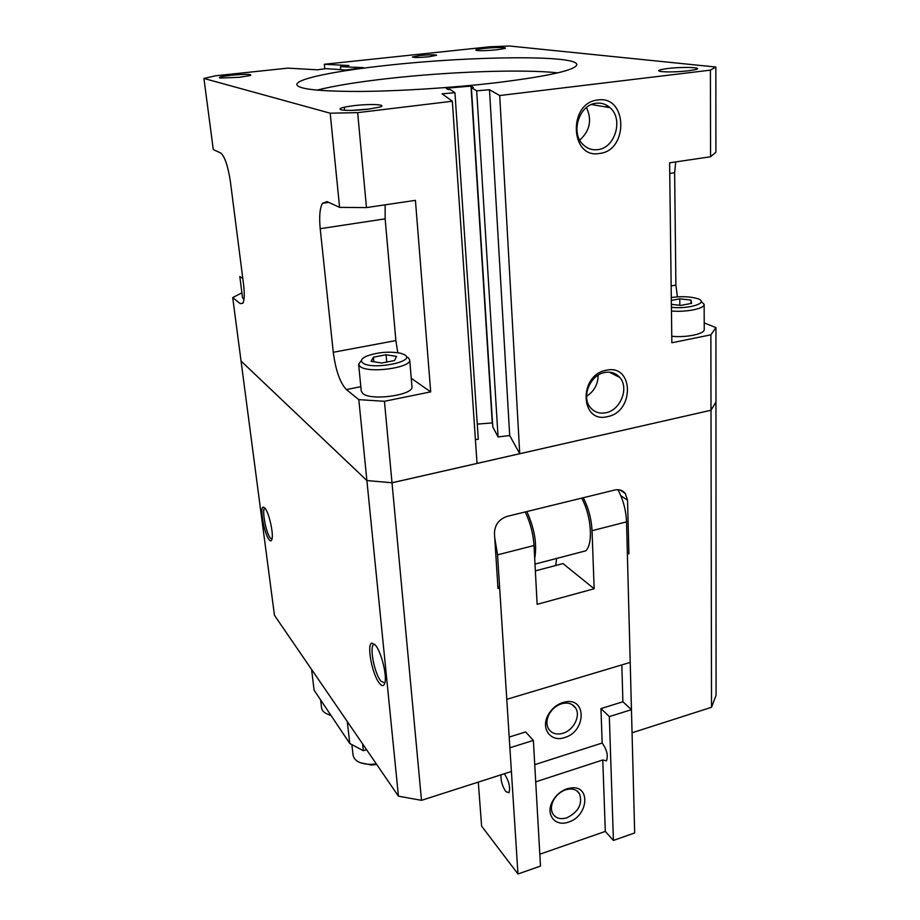 <?xml version="1.0" encoding="UTF-8"?>
<svg xmlns="http://www.w3.org/2000/svg" width="920" height="920" viewBox="0 0 920 920"><rect width="100%" height="100%" fill="white"/><g stroke="black" fill="none" stroke-linecap="round" stroke-linejoin="round"><path stroke-width="1.38" d="M362.779 362.894C360.26 360.801 361.433 358.593 366.298 356.281C377.487 352.188 388.953 351.175 400.695 353.245L404.731 354.867C416.61 361.675 371.772 370.403 362.779 362.894M407.893 357.293L409.687 359.754C411.93 367.77 368.23 373.784 360.099 366.493L358.604 364.274L361.502 360.318M409.687 359.754L411.964 386.596C414.23 395.059 370.886 401.212 362.767 393.484L361.272 391.138L358.604 364.274M671.289 297.493C681.57 296.171 690.253 296.527 697.36 298.586L697.785 298.735C709.688 302.634 689.459 309.361 671.404 307.303M242.799 278.472L239.809 276.529L242.546 297.827L243.995 299.334M242.293 274.505L242.121 273.194M597.735 149.638C592.227 150.316 587.409 148.695 583.28 144.785C570.124 133.193 579.002 104.477 596.298 103.235C601.496 102.66 606.073 104.144 610.029 107.663C623.748 119.082 615.123 148.12 597.735 149.638M599.518 153.456C570.032 159.206 567.755 102.603 597.873 99.981C627.567 95.231 628.74 150.73 599.518 153.456M605.935 412.735C599.553 413.954 594.355 412.206 590.33 407.468C581.118 396.98 590.134 374.865 604.681 372.508C610.834 371.404 615.871 373.06 619.781 377.476C629.36 387.883 620.54 410.159 605.935 412.735M607.591 416.599C580.209 424.039 578.231 375.061 606.176 370.265C633.742 363.63 634.765 411.792 607.591 416.599M688.516 70.794C676.568 72.025 667.172 72.243 660.33 71.45C656.754 70.599 659.214 69.621 667.702 68.517C682.674 66.631 704.145 67.367 695.727 69.552L688.516 70.794M496.11 82.742C452.801 87.791 399.119 91.195 359.593 91.448C319.113 91.425 298.207 89.159 296.872 84.663C296.102 78.775 336.03 70.805 387.205 65.343C469.867 56.108 576.909 54.717 576.828 64.596C575.69 70.15 548.78 76.199 496.11 82.742M557.773 72.864C523.077 68.977 448.718 71.691 388.32 78.51C358.064 81.915 334.259 85.79 316.917 90.137M429.122 56.741C419.623 57.603 414.034 57.695 412.355 57.005L419.911 55.511C429.341 54.648 434.895 54.568 436.609 55.246L429.122 56.741M379.362 683.181C372.082 674.429 366.378 643.62 371.979 643.091L375.475 645.207C381.156 651.693 387.078 675.107 384.928 682.72C383.939 686.389 382.076 686.55 379.362 683.181M384.859 682.996L380.88 681.133C374.187 673.141 368.966 644.851 374.129 644.403L374.739 644.38M269.089 539.649C264.247 533.957 259.452 507.368 263.246 507.115L264.994 508.162C268.95 512.52 273.723 533.761 271.975 539.235C271.423 541.236 270.457 541.362 269.089 539.649M272.021 539.085L270.308 538.016C265.845 532.818 261.452 508.415 264.96 508.208L265.029 508.197M496.834 49.783C487.473 50.68 480.677 50.899 476.433 50.462C474.398 49.921 477.008 49.243 484.265 48.404C495.305 47.184 509.093 47.254 504.608 48.53L496.834 49.783M351.969 110.377L369.989 108.962M367.988 109.215C356.937 110.423 348.346 110.699 342.205 110.055C337.099 108.859 340.952 107.398 353.751 105.685C370.449 103.592 388.527 104.535 379.534 107.123L367.988 109.215M239.418 77.303L220.156 78.039C217.614 77.349 221.283 76.418 231.196 75.256C245.801 73.991 252.218 74.06 250.447 75.486L239.418 77.303M376.291 763.853L370.955 764.382C360.445 764.152 354.487 761.116 353.084 755.262L351.9 744.751M376.728 764.497L371.507 765.049L360.214 762.692M330.797 715.116C325.243 713.782 322.184 711.401 321.597 707.986L320.631 699.924M331.154 715.656L327.485 714.104M411.251 378.304L430.698 391.874L384.445 401.292L392.012 482.758L366.896 480.573L241.052 361.042L366.896 480.539L392.012 482.758L477.031 463.427L452.341 101.234L357.65 112.642L330.188 113.206L203.929 78.441L213.279 149.569L220.662 152.95C224.744 156.308 228.011 166.002 230.448 182.011L243.57 284.498C244.697 294.066 244.444 300.322 242.834 303.278L240.177 303.623L232.714 297.585L274.459 615.307L398.44 796.168L421.498 800.331L511.405 771.489L499.652 588.041L497.996 588.478L494.442 533.347C494.73 524.894 498.95 519.248 507.081 516.408L614.629 490.049C619.102 489.106 622.668 490.245 625.301 493.465L627.543 500.192L628.912 553.713L627.382 554.116L632.051 732.792L711.516 707.296L716.07 695.336L715.967 401.994L710.999 410.274L715.967 401.959L715.944 327.6L710.872 334.822L711.516 707.296M628.912 553.713L627.336 552.563M499.652 588.041L497.858 586.385M674.877 71.817L681.122 71.484M373.405 357.178L386.066 354.763L396.577 356.419L394.484 360.559L381.662 363.02L371.093 361.307L373.405 357.178L373.83 361.755M386.066 354.763L386.733 362.043M671.324 300.426L679.765 298.827L690.954 300.046L691.598 303.335L680.857 305.405L671.37 304.336M690.954 300.046L690.977 303.45M679.765 298.827L679.834 305.291M598.149 375.176C598.057 384.249 594.205 391.287 586.592 396.278M586.477 107.513C592.181 119.991 589.938 130.847 579.749 140.082M614.33 373.382L613.594 374.302M605.981 104.857L607.096 107.168M324.783 68.804L324.334 64.273L348.91 65.527L340.457 66.677L363.342 67.632L346.046 70.012L325.979 68.643L317.32 69.816L287.833 68.137L215.683 75.773L203.929 78.441M344.322 107.191L344.609 110.285M356.58 67.275L356.707 68.551M355.269 67.459L355.384 68.724M340.457 66.677L340.745 69.724M344.344 107.18L344.643 110.285M324.334 64.273L489.992 46.747L509.461 46L715.852 67.033L710.412 70.138L499.709 95.53L519.731 453.721L710.999 410.239L392.012 482.793L421.498 800.331M477.031 463.416L519.731 453.709L509.703 435.551L498.065 436.931L492.786 426.903L471.385 87.63L476.686 90.827L489.497 89.723L499.709 95.53M452.341 101.234L442.072 93.817L454.951 92.701L450.133 89.459L448.19 89.62L446.131 88.216L471.005 86.089L473.317 87.469L471.385 87.63M454.951 92.701L478.296 439.265L475.41 439.61M489.497 89.723L509.703 435.551M476.686 90.827L498.065 436.931M492.534 422.912L477.273 424.108M471.005 86.089L492.234 422.36M710.872 334.822L671.853 342.769L669.61 162.817L710.562 156.768L715.886 152.248L715.852 67.033M710.412 70.138L710.562 156.768M366.608 749.742L363.365 750.72L362.618 743.912M347.288 721.556L349.772 743.486L314.111 690.195L311.581 669.461M363.365 750.72L349.772 743.486M701.178 301.438L704.145 304.382C704.789 308.591 686.331 312.374 671.45 310.994M704.145 304.382L704.237 329.44C704.869 333.891 686.55 337.801 671.772 336.272M384.445 401.292L358.811 399.636L346.368 389.574C340.066 382.858 335.697 370.426 333.27 352.279L320.206 228.689C319.044 216.556 319.815 208.092 322.506 203.285L326.991 201.606L339.595 207.38L366.471 207.586L415.426 200.353L430.698 391.874M232.714 297.585L241.914 292.859M385.158 204.827L385.147 218.845L395.876 340.572L397.785 352.671M357.65 112.642L366.471 207.586M358.811 399.636L366.896 480.539L392.035 482.781L710.964 410.251M330.188 113.206L339.595 207.38M704.214 322.92L715.944 327.6M675.717 161.908L674.636 172.707L675.901 285.096L677.396 296.849M366.896 480.573L398.44 796.168M535.716 781.85L602.772 759.966L606.395 760.863C608.338 755.688 606.935 749.742 602.174 743.026L534.738 764.669M500.986 774.835C500.687 780.643 502.297 786.22 505.839 791.591L508.99 792.695C510.473 787.531 509.047 781.413 504.7 774.306L504.229 773.789M566.927 817.788C560.498 819.685 555.784 818.328 552.77 813.728C550.873 810.094 550.953 805.92 553.035 801.193C555.784 795.662 559.981 791.867 565.593 789.808L569.376 789.026C573.988 788.762 577.369 790.337 579.519 793.753C582.785 803.85 578.588 811.854 566.927 817.788M568.514 822.077C555.657 826.988 545.56 815.235 551.988 802.366C555.278 795.777 560.257 791.257 566.95 788.808L571.447 787.876C591.043 785.484 588.191 816.258 568.514 822.077M562.913 733.274C556.508 735.011 551.724 733.55 548.561 728.87C546.227 724.557 546.422 719.67 549.159 714.196C552.08 709.032 556.197 705.559 561.51 703.788L563.316 703.34C568.813 702.477 572.918 704.053 575.621 708.055C580.911 715.794 573.585 730.296 562.913 733.274M564.547 737.575C550.758 742.543 540.373 728.502 548.182 714.909C551.655 708.756 556.566 704.616 562.89 702.5L565.029 701.971C586.983 697.049 586.224 731.699 564.547 737.575M555.622 565.535L556.692 558.417M583.257 497.743C588.501 507.978 591.433 518.972 592.043 530.691L594.147 588.754L562.994 563.592L535.359 570.871M594.147 588.754L537.142 604.336L534.014 545.525C533.209 533.646 530.276 522.457 525.216 511.957M494.718 537.659L497.536 554.852L506.782 699.315L630.211 662.4L626.531 521.87L592.043 530.691M617.987 489.704C623.208 499.732 626.048 510.45 626.531 521.87M533.37 740.416L509.887 747.787L517.971 874L540.488 866.076L533.37 740.416L525.642 731.952L509.197 737.058M622.897 701.776L631.453 709.665L609.327 716.599L600.956 708.584L622.897 701.776L621.839 664.907M609.327 716.599L613.41 840.431L605.314 831.415L539.81 854.22M605.314 831.415L602.772 759.966M602.174 743.026L600.956 708.584M517.971 874L481.597 826.102L478.308 782.103M631.453 709.665L634.673 832.945L613.41 840.431M526.849 511.554C534.566 528.632 537.188 544.272 534.704 558.452M581.67 498.122C591.353 515.579 593.423 544.042 585.718 550.838L578.818 552.644M627.543 500.192L620.862 495.776M240.177 303.623L242.903 303.163M346.368 389.574L360.824 386.699M320.206 228.689L385.147 218.845M333.27 352.279L395.876 340.572M675.901 285.096L671.14 285.982M674.636 172.707L669.748 173.443M534.014 545.525L497.536 554.852M374.129 644.403L371.979 643.091M264.96 508.208L263.246 507.115M371.507 765.049L370.955 764.382M620.011 490.003L625.301 493.465M609.442 372.186L619.781 377.476M591.468 104.535L610.029 107.663M615.595 374.003L613.755 374.382M328.693 202.388L322.506 203.285M553.035 801.193L551.988 802.366M549.159 714.196L548.182 714.909M563.316 703.34L565.029 701.971M572.228 704.697L575.621 708.055M569.376 789.026L571.447 787.876M576.943 790.924L579.519 793.753M535.003 564.087L585.718 550.838"/></g></svg>
